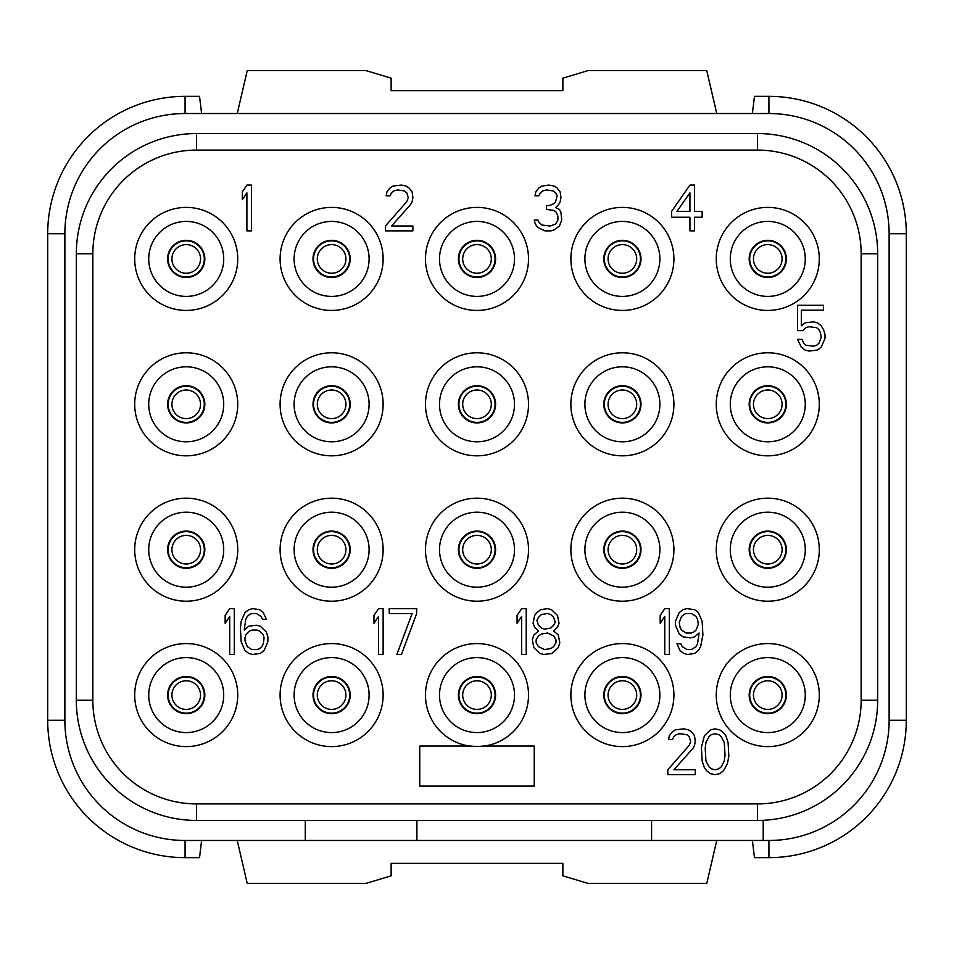 <?xml version="1.0" encoding="UTF-8"?>
<svg xmlns="http://www.w3.org/2000/svg" width="954" height="954" viewBox="0 0 954 954"><rect width="100%" height="100%" fill="white"/><g stroke="black" fill="none" stroke-linecap="round" stroke-linejoin="round"><path stroke-width="1.43" d="M305.28 820.44L305.28 840.474L185.076 840.474A120.204 120.204 0 0 1 64.872 720.27L64.872 233.73A120.204 120.204 0 0 1 185.076 113.526L768.924 113.526A120.204 120.204 0 0 1 889.128 233.73L889.128 720.27A120.204 120.204 0 0 1 768.924 840.474L763.2 840.474L763.2 820.309M757.476 820.44L196.524 820.44A120.204 120.204 0 0 1 76.32 700.236L76.32 253.764A120.204 120.204 0 0 1 196.524 133.56L757.476 133.56A120.204 120.204 0 0 1 877.68 253.764L877.68 700.236A120.204 120.204 0 0 1 757.476 820.44L757.476 803.912L196.524 803.912A103.676 103.676 0 0 1 92.848 700.236L92.848 253.764A103.676 103.676 0 0 1 196.524 150.088L757.476 150.088A103.676 103.676 0 0 1 861.152 253.764L861.152 700.236A103.676 103.676 0 0 1 757.476 803.912M305.28 840.474L768.924 840.474L768.924 857.646A137.376 137.376 0 0 0 906.3 720.27L906.3 233.73A137.376 137.376 0 0 0 768.924 96.354L754.471 96.354L752.396 113.526M416.898 820.44L416.898 840.474M651.582 840.474L651.582 820.44M47.7 233.73L64.872 233.73L64.872 720.27L47.7 720.27L47.7 233.73A137.376 137.376 0 0 1 185.076 96.354L199.529 96.354L201.604 113.526M768.924 96.354L768.924 113.526L185.076 113.526L185.076 96.354M906.3 720.27L889.128 720.27L889.128 233.73L906.3 233.73M716.764 840.474L706.759 883.404L588.046 883.404L562.86 875.844L562.86 863.37L391.14 863.37L391.14 875.844L365.954 883.404L247.241 883.404L237.236 840.474M752.396 840.474L754.471 857.646L768.924 857.646M237.236 113.526L247.241 70.596L365.954 70.596L391.14 78.156L391.14 90.63L562.86 90.63L562.86 78.156L588.046 70.596L706.759 70.596L716.764 113.526M47.7 720.27A137.376 137.376 0 0 0 185.076 857.646L199.529 857.646L201.604 840.474M753.469 258.916A14.31 14.31 0 0 0 767.779 273.226A14.31 14.31 0 0 0 782.089 258.916A14.31 14.31 0 0 0 767.779 244.606A14.31 14.31 0 0 0 753.469 258.916A14.31 14.31 0 0 1 767.779 244.606A14.31 14.31 0 0 1 782.089 258.916A14.31 14.31 0 0 1 767.779 273.226A14.31 14.31 0 0 1 753.469 258.916M495.603 695.084A18.603 18.603 0 0 0 477 676.481A18.603 18.603 0 0 0 458.397 695.084A18.603 18.603 0 0 0 477 713.687A18.603 18.603 0 0 0 495.603 695.084M439.508 695.084A37.492 37.492 0 0 0 477 732.577A37.492 37.492 0 0 0 514.492 695.084A37.492 37.492 0 0 0 477 657.592A37.492 37.492 0 0 0 439.508 695.084M484.656 746.028A51.516 51.516 0 0 0 528.516 695.084A51.516 51.516 0 0 0 477 643.568A51.516 51.516 0 0 0 425.484 695.084A51.516 51.516 0 0 0 469.344 746.028M483.392 746.028A51.337 51.337 0 0 1 470.608 746.028L419.76 746.028L419.76 786.096L534.24 786.096L534.24 746.028L483.392 746.028M716.263 258.916A51.516 51.516 0 0 0 767.779 310.432A51.516 51.516 0 0 0 819.295 258.916A51.516 51.516 0 0 0 767.779 207.4A51.516 51.516 0 0 0 716.263 258.916M570.874 258.916A51.516 51.516 0 0 0 622.39 310.432A51.516 51.516 0 0 0 673.906 258.916A51.516 51.516 0 0 0 622.39 207.4A51.516 51.516 0 0 0 570.874 258.916M425.484 258.916A51.516 51.516 0 0 0 477 310.432A51.516 51.516 0 0 0 528.516 258.916A51.516 51.516 0 0 0 477 207.4A51.516 51.516 0 0 0 425.484 258.916M280.094 258.916A51.516 51.516 0 0 0 331.61 310.432A51.516 51.516 0 0 0 383.126 258.916A51.516 51.516 0 0 0 331.61 207.4A51.516 51.516 0 0 0 280.094 258.916M134.705 258.916A51.516 51.516 0 0 0 186.221 310.432A51.516 51.516 0 0 0 237.737 258.916A51.516 51.516 0 0 0 186.221 207.4A51.516 51.516 0 0 0 134.705 258.916M134.705 404.305A51.516 51.516 0 0 0 186.221 455.821A51.516 51.516 0 0 0 237.737 404.305A51.516 51.516 0 0 0 186.221 352.789A51.516 51.516 0 0 0 134.705 404.305M280.094 404.305A51.516 51.516 0 0 0 331.61 455.821A51.516 51.516 0 0 0 383.126 404.305A51.516 51.516 0 0 0 331.61 352.789A51.516 51.516 0 0 0 280.094 404.305M425.484 404.305A51.516 51.516 0 0 0 477 455.821A51.516 51.516 0 0 0 528.516 404.305A51.516 51.516 0 0 0 477 352.789A51.516 51.516 0 0 0 425.484 404.305M570.874 404.305A51.516 51.516 0 0 0 622.39 455.821A51.516 51.516 0 0 0 673.906 404.305A51.516 51.516 0 0 0 622.39 352.789A51.516 51.516 0 0 0 570.874 404.305M716.263 404.305A51.516 51.516 0 0 0 767.779 455.821A51.516 51.516 0 0 0 819.295 404.305A51.516 51.516 0 0 0 767.779 352.789A51.516 51.516 0 0 0 716.263 404.305M716.263 549.695A51.516 51.516 0 0 0 767.779 601.211A51.516 51.516 0 0 0 819.295 549.695A51.516 51.516 0 0 0 767.779 498.179A51.516 51.516 0 0 0 716.263 549.695M570.874 549.695A51.516 51.516 0 0 0 622.39 601.211A51.516 51.516 0 0 0 673.906 549.695A51.516 51.516 0 0 0 622.39 498.179A51.516 51.516 0 0 0 570.874 549.695M425.484 549.695A51.516 51.516 0 0 0 477 601.211A51.516 51.516 0 0 0 528.516 549.695A51.516 51.516 0 0 0 477 498.179A51.516 51.516 0 0 0 425.484 549.695M280.094 549.695A51.516 51.516 0 0 0 331.61 601.211A51.516 51.516 0 0 0 383.126 549.695A51.516 51.516 0 0 0 331.61 498.179A51.516 51.516 0 0 0 280.094 549.695M134.705 549.695A51.516 51.516 0 0 0 186.221 601.211A51.516 51.516 0 0 0 237.737 549.695A51.516 51.516 0 0 0 186.221 498.179A51.516 51.516 0 0 0 134.705 549.695M134.705 695.084A51.516 51.516 0 0 0 186.221 746.6A51.516 51.516 0 0 0 237.737 695.084A51.516 51.516 0 0 0 186.221 643.568A51.516 51.516 0 0 0 134.705 695.084M280.094 695.084A51.516 51.516 0 0 0 331.61 746.6A51.516 51.516 0 0 0 383.126 695.084A51.516 51.516 0 0 0 331.61 643.568A51.516 51.516 0 0 0 280.094 695.084M570.874 695.084A51.516 51.516 0 0 0 622.39 746.6A51.516 51.516 0 0 0 673.906 695.084A51.516 51.516 0 0 0 622.39 643.568A51.516 51.516 0 0 0 570.874 695.084M716.263 695.084A51.516 51.516 0 0 0 767.779 746.6A51.516 51.516 0 0 0 819.295 695.084A51.516 51.516 0 0 0 767.779 643.568A51.516 51.516 0 0 0 716.263 695.084M805.271 258.916A37.492 37.492 0 0 0 767.779 221.423A37.492 37.492 0 0 0 730.287 258.916A37.492 37.492 0 0 0 767.779 296.408A37.492 37.492 0 0 0 805.271 258.916M749.176 258.916A18.603 18.603 0 0 0 767.779 277.519A18.603 18.603 0 0 0 786.382 258.916A18.603 18.603 0 0 0 767.779 240.313A18.603 18.603 0 0 0 749.176 258.916M659.882 258.916A37.492 37.492 0 0 0 622.39 221.423A37.492 37.492 0 0 0 584.897 258.916A37.492 37.492 0 0 0 622.39 296.408A37.492 37.492 0 0 0 659.882 258.916M603.787 258.916A18.603 18.603 0 0 0 622.39 277.519A18.603 18.603 0 0 0 640.993 258.916A18.603 18.603 0 0 0 622.39 240.313A18.603 18.603 0 0 0 603.787 258.916M514.492 258.916A37.492 37.492 0 0 0 477 221.423A37.492 37.492 0 0 0 439.508 258.916A37.492 37.492 0 0 0 477 296.408A37.492 37.492 0 0 0 514.492 258.916M458.397 258.916A18.603 18.603 0 0 0 477 277.519A18.603 18.603 0 0 0 495.603 258.916A18.603 18.603 0 0 0 477 240.313A18.603 18.603 0 0 0 458.397 258.916M369.103 258.916A37.492 37.492 0 0 0 331.61 221.423A37.492 37.492 0 0 0 294.118 258.916A37.492 37.492 0 0 0 331.61 296.408A37.492 37.492 0 0 0 369.103 258.916M313.007 258.916A18.603 18.603 0 0 0 331.61 277.519A18.603 18.603 0 0 0 350.213 258.916A18.603 18.603 0 0 0 331.61 240.313A18.603 18.603 0 0 0 313.007 258.916M223.713 258.916A37.492 37.492 0 0 0 186.221 221.423A37.492 37.492 0 0 0 148.729 258.916A37.492 37.492 0 0 0 186.221 296.408A37.492 37.492 0 0 0 223.713 258.916M167.618 258.916A18.603 18.603 0 0 0 186.221 277.519A18.603 18.603 0 0 0 204.824 258.916A18.603 18.603 0 0 0 186.221 240.313A18.603 18.603 0 0 0 167.618 258.916M223.713 404.305A37.492 37.492 0 0 0 186.221 366.813A37.492 37.492 0 0 0 148.729 404.305A37.492 37.492 0 0 0 186.221 441.797A37.492 37.492 0 0 0 223.713 404.305M167.618 404.305A18.603 18.603 0 0 0 186.221 422.908A18.603 18.603 0 0 0 204.824 404.305A18.603 18.603 0 0 0 186.221 385.702A18.603 18.603 0 0 0 167.618 404.305M369.103 404.305A37.492 37.492 0 0 0 331.61 366.813A37.492 37.492 0 0 0 294.118 404.305A37.492 37.492 0 0 0 331.61 441.797A37.492 37.492 0 0 0 369.103 404.305M313.007 404.305A18.603 18.603 0 0 0 331.61 422.908A18.603 18.603 0 0 0 350.213 404.305A18.603 18.603 0 0 0 331.61 385.702A18.603 18.603 0 0 0 313.007 404.305M514.492 404.305A37.492 37.492 0 0 0 477 366.813A37.492 37.492 0 0 0 439.508 404.305A37.492 37.492 0 0 0 477 441.797A37.492 37.492 0 0 0 514.492 404.305M458.397 404.305A18.603 18.603 0 0 0 477 422.908A18.603 18.603 0 0 0 495.603 404.305A18.603 18.603 0 0 0 477 385.702A18.603 18.603 0 0 0 458.397 404.305M659.882 404.305A37.492 37.492 0 0 0 622.39 366.813A37.492 37.492 0 0 0 584.897 404.305A37.492 37.492 0 0 0 622.39 441.797A37.492 37.492 0 0 0 659.882 404.305M603.787 404.305A18.603 18.603 0 0 0 622.39 422.908A18.603 18.603 0 0 0 640.993 404.305A18.603 18.603 0 0 0 622.39 385.702A18.603 18.603 0 0 0 603.787 404.305M805.271 404.305A37.492 37.492 0 0 0 767.779 366.813A37.492 37.492 0 0 0 730.287 404.305A37.492 37.492 0 0 0 767.779 441.797A37.492 37.492 0 0 0 805.271 404.305M749.176 404.305A18.603 18.603 0 0 0 767.779 422.908A18.603 18.603 0 0 0 786.382 404.305A18.603 18.603 0 0 0 767.779 385.702A18.603 18.603 0 0 0 749.176 404.305M805.271 549.695A37.492 37.492 0 0 0 767.779 512.203A37.492 37.492 0 0 0 730.287 549.695A37.492 37.492 0 0 0 767.779 587.187A37.492 37.492 0 0 0 805.271 549.695M749.176 549.695A18.603 18.603 0 0 0 767.779 568.298A18.603 18.603 0 0 0 786.382 549.695A18.603 18.603 0 0 0 767.779 531.092A18.603 18.603 0 0 0 749.176 549.695M659.882 549.695A37.492 37.492 0 0 0 622.39 512.203A37.492 37.492 0 0 0 584.897 549.695A37.492 37.492 0 0 0 622.39 587.187A37.492 37.492 0 0 0 659.882 549.695M603.787 549.695A18.603 18.603 0 0 0 622.39 568.298A18.603 18.603 0 0 0 640.993 549.695A18.603 18.603 0 0 0 622.39 531.092A18.603 18.603 0 0 0 603.787 549.695M514.492 549.695A37.492 37.492 0 0 0 477 512.203A37.492 37.492 0 0 0 439.508 549.695A37.492 37.492 0 0 0 477 587.187A37.492 37.492 0 0 0 514.492 549.695M458.397 549.695A18.603 18.603 0 0 0 477 568.298A18.603 18.603 0 0 0 495.603 549.695A18.603 18.603 0 0 0 477 531.092A18.603 18.603 0 0 0 458.397 549.695M369.103 549.695A37.492 37.492 0 0 0 331.61 512.203A37.492 37.492 0 0 0 294.118 549.695A37.492 37.492 0 0 0 331.61 587.187A37.492 37.492 0 0 0 369.103 549.695M313.007 549.695A18.603 18.603 0 0 0 331.61 568.298A18.603 18.603 0 0 0 350.213 549.695A18.603 18.603 0 0 0 331.61 531.092A18.603 18.603 0 0 0 313.007 549.695M223.713 549.695A37.492 37.492 0 0 0 186.221 512.203A37.492 37.492 0 0 0 148.729 549.695A37.492 37.492 0 0 0 186.221 587.187A37.492 37.492 0 0 0 223.713 549.695M167.618 549.695A18.603 18.603 0 0 0 186.221 568.298A18.603 18.603 0 0 0 204.824 549.695A18.603 18.603 0 0 0 186.221 531.092A18.603 18.603 0 0 0 167.618 549.695M223.713 695.084A37.492 37.492 0 0 0 186.221 657.592A37.492 37.492 0 0 0 148.729 695.084A37.492 37.492 0 0 0 186.221 732.577A37.492 37.492 0 0 0 223.713 695.084M167.618 695.084A18.603 18.603 0 0 0 186.221 713.687A18.603 18.603 0 0 0 204.824 695.084A18.603 18.603 0 0 0 186.221 676.481A18.603 18.603 0 0 0 167.618 695.084M369.103 695.084A37.492 37.492 0 0 0 331.61 657.592A37.492 37.492 0 0 0 294.118 695.084A37.492 37.492 0 0 0 331.61 732.577A37.492 37.492 0 0 0 369.103 695.084M313.007 695.084A18.603 18.603 0 0 0 331.61 713.687A18.603 18.603 0 0 0 350.213 695.084A18.603 18.603 0 0 0 331.61 676.481A18.603 18.603 0 0 0 313.007 695.084M659.882 695.084A37.492 37.492 0 0 0 622.39 657.592A37.492 37.492 0 0 0 584.897 695.084A37.492 37.492 0 0 0 622.39 732.577A37.492 37.492 0 0 0 659.882 695.084M603.787 695.084A18.603 18.603 0 0 0 622.39 713.687A18.603 18.603 0 0 0 640.993 695.084A18.603 18.603 0 0 0 622.39 676.481A18.603 18.603 0 0 0 603.787 695.084M805.271 695.084A37.492 37.492 0 0 0 767.779 657.592A37.492 37.492 0 0 0 730.287 695.084A37.492 37.492 0 0 0 767.779 732.577A37.492 37.492 0 0 0 805.271 695.084M749.176 695.084A18.603 18.603 0 0 0 767.779 713.687A18.603 18.603 0 0 0 786.382 695.084A18.603 18.603 0 0 0 767.779 676.481A18.603 18.603 0 0 0 749.176 695.084M251.474 230.868L251.474 185.076L246.895 185.076L242.316 191.897L242.316 199.696L246.895 192.875L246.895 230.868L251.474 230.868M385.416 225.991L385.416 230.868L412.891 230.868L412.891 225.991L391.522 225.991L410.602 204.561L412.128 201.64L412.891 197.74L412.128 191.897L409.075 187.998L406.022 186.054L401.443 185.076L393.048 186.054L389.995 187.998L386.942 191.897L386.179 195.797L389.995 195.797L391.522 192.875L393.811 190.919L397.627 189.953L404.496 190.919L406.786 192.875L408.312 197.74L406.786 201.64L385.416 225.991M559.426 225.991L561.715 220.147L560.952 212.36L559.426 209.439L555.61 207.483L558.662 204.561L560.189 201.64L560.952 197.74L560.189 191.897L557.136 187.998L554.083 186.054L548.741 185.076L541.872 186.054L538.819 187.998L535.766 191.897L535.003 195.797L538.819 195.797L540.346 192.875L542.635 190.919L546.451 189.953L553.32 190.919L555.61 192.875L557.136 195.797L555.61 201.64L554.083 203.584L549.504 205.539L546.451 205.539L546.451 209.439L554.083 210.405L556.373 212.36L557.899 216.248L557.899 220.147L555.61 224.047L550.267 225.991L541.872 225.025L538.819 222.103L538.056 220.147L534.24 220.147L535.003 223.069L536.53 225.991L538.819 227.946L544.925 230.868L551.03 230.868L554.083 229.89L559.426 225.991M689.933 185.076L671.616 211.383L671.616 217.226L689.933 217.226L689.933 230.868L694.512 230.868L694.512 217.226L702.144 217.226L702.144 211.383L694.512 211.383L694.512 185.076L689.933 185.076M676.958 211.383L689.933 192.875L689.933 211.383L676.958 211.383M802.886 330.609L805.939 327.687L808.992 326.709L816.624 327.687L818.914 329.643L820.44 332.564L821.203 337.43L818.914 343.273L816.624 345.229L813.571 346.195L805.939 345.229L803.65 343.273L802.123 339.385L797.544 339.385L801.36 347.173L805.176 350.094L808.992 351.072L817.387 350.094L821.203 347.173L825.019 338.408L825.019 334.508L823.493 329.643L821.203 325.743L817.387 322.822L813.571 321.844L805.176 322.822L801.36 325.743L801.36 310.157L823.493 310.157L823.493 305.28L797.544 305.28L797.544 330.609L802.886 330.609M234.302 654.444L234.302 608.652L229.723 608.652L225.144 615.473L225.144 623.272L229.723 616.451L229.723 654.444L234.302 654.444M266.357 632.037L260.251 626.194L256.435 625.216L248.803 626.194L244.224 630.081L245.75 619.373L247.277 616.451L249.566 614.495L251.856 613.529L256.435 613.529L261.014 616.451L262.541 619.373L266.357 619.373L263.304 612.551L259.488 609.63L252.619 608.652L248.803 609.63L244.987 612.551L241.171 621.316L240.408 628.137L241.171 641.78L244.987 650.545L248.803 653.466L252.619 654.444L260.251 653.466L264.067 650.545L267.883 641.78L267.883 636.902L266.357 632.037M263.304 634.959L264.067 637.88L263.304 643.723L261.778 646.645L259.488 648.601L257.198 649.567L251.856 649.567L247.277 646.645L244.987 640.802L244.987 637.88L245.75 634.959L249.566 631.059L251.856 630.081L257.198 630.081L259.488 631.059L263.304 634.959M383.126 654.444L383.126 608.652L378.547 608.652L373.968 615.473L373.968 623.272L378.547 616.451L378.547 654.444L383.126 654.444M416.707 613.529L416.707 608.652L389.232 608.652L389.232 613.529L412.128 613.529L396.864 654.444L401.443 654.444L416.707 613.529M526.226 654.444L526.226 608.652L521.647 608.652L517.068 615.473L517.068 623.272L521.647 616.451L521.647 654.444L526.226 654.444M538.438 631.059L533.858 634.959L532.332 639.824L533.858 647.623L539.964 653.466L543.78 654.444L552.175 653.466L558.281 647.623L559.807 642.757L558.281 634.959L553.702 631.059L557.518 627.16L559.044 623.272L557.518 615.473L551.412 609.63L547.596 608.652L540.727 609.63L536.911 612.551L534.622 615.473L533.095 623.272L534.622 627.16L538.438 631.059M544.543 649.567L538.438 646.645L536.148 642.757L536.148 639.824L538.438 635.936L541.49 633.981L547.596 633.015L553.702 635.936L555.991 639.824L555.991 642.757L553.702 646.645L550.649 648.601L544.543 649.567M547.596 613.529L550.649 614.495L553.702 617.417L555.228 622.294L553.702 625.216L550.649 628.137L544.543 629.115L541.49 628.137L538.438 625.216L536.911 620.338L538.438 617.417L541.49 614.495L547.596 613.529M669.326 654.444L669.326 608.652L664.747 608.652L660.168 615.473L660.168 623.272L664.747 616.451L664.747 654.444L669.326 654.444M676.958 643.723L680.011 650.545L683.827 653.466L687.643 654.444L694.512 653.466L698.328 650.545L700.618 646.645L702.907 634.959L702.144 621.316L698.328 612.551L694.512 609.63L686.88 608.652L683.064 609.63L679.248 612.551L675.432 621.316L675.432 625.216L679.248 633.981L683.064 636.902L690.696 637.88L694.512 636.902L699.091 633.015L697.565 643.723L696.038 646.645L691.459 649.567L686.88 649.567L682.301 646.645L680.774 643.723L676.958 643.723M698.328 624.238L696.038 630.081L693.749 632.037L691.459 633.015L686.117 633.015L681.538 630.081L680.011 627.16L679.248 622.294L681.538 616.451L683.827 614.495L686.117 613.529L691.459 613.529L696.038 616.451L697.565 619.373L698.328 624.238M667.8 769.771L667.8 774.648L695.275 774.648L695.275 769.771L673.906 769.771L692.986 748.341L694.512 745.42L695.275 741.52L694.512 735.677L691.459 731.778L688.406 729.834L683.827 728.856L675.432 729.834L672.379 731.778L669.326 735.677L668.563 739.577L672.379 739.577L673.906 736.655L676.195 734.699L680.011 733.733L686.88 734.699L689.17 736.655L690.696 741.52L689.17 745.42L667.8 769.771M701.381 747.364L702.144 761.006L704.434 767.827L706.723 770.749L710.539 773.67L715.118 774.648L719.698 773.67L723.514 770.749L727.33 763.927L728.856 756.14L728.093 742.498L725.803 735.677L723.514 732.755L719.698 729.834L715.118 728.856L710.539 729.834L704.434 735.677L701.381 747.364M705.197 748.341L705.96 742.498L709.013 736.655L711.302 734.699L715.118 733.733L718.934 734.699L721.224 736.655L724.277 742.498L725.04 755.163L724.277 761.006L721.224 766.849L718.934 768.805L715.118 769.771L711.302 768.805L709.013 766.849L705.96 761.006L705.197 748.341M608.08 258.916A14.31 14.31 0 0 1 622.39 244.606A14.31 14.31 0 0 1 636.7 258.916A14.31 14.31 0 0 1 622.39 273.226A14.31 14.31 0 0 1 608.08 258.916M462.69 258.916A14.31 14.31 0 0 1 477 244.606A14.31 14.31 0 0 1 491.31 258.916A14.31 14.31 0 0 1 477 273.226A14.31 14.31 0 0 1 462.69 258.916M317.3 258.916A14.31 14.31 0 0 1 331.61 244.606A14.31 14.31 0 0 1 345.92 258.916A14.31 14.31 0 0 1 331.61 273.226A14.31 14.31 0 0 1 317.3 258.916M171.911 258.916A14.31 14.31 0 0 1 186.221 244.606A14.31 14.31 0 0 1 200.531 258.916A14.31 14.31 0 0 1 186.221 273.226A14.31 14.31 0 0 1 171.911 258.916M171.911 404.305A14.31 14.31 0 0 1 186.221 389.995A14.31 14.31 0 0 1 200.531 404.305A14.31 14.31 0 0 1 186.221 418.615A14.31 14.31 0 0 1 171.911 404.305M317.3 404.305A14.31 14.31 0 0 1 331.61 389.995A14.31 14.31 0 0 1 345.92 404.305A14.31 14.31 0 0 1 331.61 418.615A14.31 14.31 0 0 1 317.3 404.305M462.69 404.305A14.31 14.31 0 0 1 477 389.995A14.31 14.31 0 0 1 491.31 404.305A14.31 14.31 0 0 1 477 418.615A14.31 14.31 0 0 1 462.69 404.305M608.08 404.305A14.31 14.31 0 0 1 622.39 389.995A14.31 14.31 0 0 1 636.7 404.305A14.31 14.31 0 0 1 622.39 418.615A14.31 14.31 0 0 1 608.08 404.305M753.469 404.305A14.31 14.31 0 0 1 767.779 389.995A14.31 14.31 0 0 1 782.089 404.305A14.31 14.31 0 0 1 767.779 418.615A14.31 14.31 0 0 1 753.469 404.305M753.469 549.695A14.31 14.31 0 0 1 767.779 535.385A14.31 14.31 0 0 1 782.089 549.695A14.31 14.31 0 0 1 767.779 564.005A14.31 14.31 0 0 1 753.469 549.695M608.08 549.695A14.31 14.31 0 0 1 622.39 535.385A14.31 14.31 0 0 1 636.7 549.695A14.31 14.31 0 0 1 622.39 564.005A14.31 14.31 0 0 1 608.08 549.695M462.69 549.695A14.31 14.31 0 0 1 477 535.385A14.31 14.31 0 0 1 491.31 549.695A14.31 14.31 0 0 1 477 564.005A14.31 14.31 0 0 1 462.69 549.695M317.3 549.695A14.31 14.31 0 0 1 331.61 535.385A14.31 14.31 0 0 1 345.92 549.695A14.31 14.31 0 0 1 331.61 564.005A14.31 14.31 0 0 1 317.3 549.695M171.911 549.695A14.31 14.31 0 0 1 186.221 535.385A14.31 14.31 0 0 1 200.531 549.695A14.31 14.31 0 0 1 186.221 564.005A14.31 14.31 0 0 1 171.911 549.695M171.911 695.084A14.31 14.31 0 0 1 186.221 680.774A14.31 14.31 0 0 1 200.531 695.084A14.31 14.31 0 0 1 186.221 709.394A14.31 14.31 0 0 1 171.911 695.084M317.3 695.084A14.31 14.31 0 0 1 331.61 680.774A14.31 14.31 0 0 1 345.92 695.084A14.31 14.31 0 0 1 331.61 709.394A14.31 14.31 0 0 1 317.3 695.084M462.69 695.084A14.31 14.31 0 0 1 477 680.774A14.31 14.31 0 0 1 491.31 695.084A14.31 14.31 0 0 1 477 709.394A14.31 14.31 0 0 1 462.69 695.084M608.08 695.084A14.31 14.31 0 0 1 622.39 680.774A14.31 14.31 0 0 1 636.7 695.084A14.31 14.31 0 0 1 622.39 709.394A14.31 14.31 0 0 1 608.08 695.084M753.469 695.084A14.31 14.31 0 0 1 767.779 680.774A14.31 14.31 0 0 1 782.089 695.084A14.31 14.31 0 0 1 767.779 709.394A14.31 14.31 0 0 1 753.469 695.084M196.524 820.44L196.524 803.912M76.32 700.236L92.848 700.236M76.32 253.764L92.848 253.764M196.524 133.56L196.524 150.088M757.476 133.56L757.476 150.088M877.68 253.764L861.152 253.764M877.68 700.236L861.152 700.236M185.076 840.474L185.076 857.646M749.701 258.916A18.078 18.078 0 0 0 767.779 276.994A18.078 18.078 0 0 0 785.857 258.916A18.078 18.078 0 0 0 767.779 240.837A18.078 18.078 0 0 0 749.701 258.916M604.311 258.916A18.078 18.078 0 0 0 622.39 276.994A18.078 18.078 0 0 0 640.468 258.916A18.078 18.078 0 0 0 622.39 240.837A18.078 18.078 0 0 0 604.311 258.916M458.922 258.916A18.078 18.078 0 0 0 477 276.994A18.078 18.078 0 0 0 495.078 258.916A18.078 18.078 0 0 0 477 240.837A18.078 18.078 0 0 0 458.922 258.916M313.532 258.916A18.078 18.078 0 0 0 331.61 276.994A18.078 18.078 0 0 0 349.689 258.916A18.078 18.078 0 0 0 331.61 240.837A18.078 18.078 0 0 0 313.532 258.916M168.142 258.916A18.078 18.078 0 0 0 186.221 276.994A18.078 18.078 0 0 0 204.299 258.916A18.078 18.078 0 0 0 186.221 240.837A18.078 18.078 0 0 0 168.142 258.916M168.142 404.305A18.078 18.078 0 0 0 186.221 422.383A18.078 18.078 0 0 0 204.299 404.305A18.078 18.078 0 0 0 186.221 386.227A18.078 18.078 0 0 0 168.142 404.305M313.532 404.305A18.078 18.078 0 0 0 331.61 422.383A18.078 18.078 0 0 0 349.689 404.305A18.078 18.078 0 0 0 331.61 386.227A18.078 18.078 0 0 0 313.532 404.305M458.922 404.305A18.078 18.078 0 0 0 477 422.383A18.078 18.078 0 0 0 495.078 404.305A18.078 18.078 0 0 0 477 386.227A18.078 18.078 0 0 0 458.922 404.305M604.311 404.305A18.078 18.078 0 0 0 622.39 422.383A18.078 18.078 0 0 0 640.468 404.305A18.078 18.078 0 0 0 622.39 386.227A18.078 18.078 0 0 0 604.311 404.305M749.701 404.305A18.078 18.078 0 0 0 767.779 422.383A18.078 18.078 0 0 0 785.857 404.305A18.078 18.078 0 0 0 767.779 386.227A18.078 18.078 0 0 0 749.701 404.305M749.701 549.695A18.078 18.078 0 0 0 767.779 567.773A18.078 18.078 0 0 0 785.857 549.695A18.078 18.078 0 0 0 767.779 531.616A18.078 18.078 0 0 0 749.701 549.695M604.311 549.695A18.078 18.078 0 0 0 622.39 567.773A18.078 18.078 0 0 0 640.468 549.695A18.078 18.078 0 0 0 622.39 531.616A18.078 18.078 0 0 0 604.311 549.695M458.922 549.695A18.078 18.078 0 0 0 477 567.773A18.078 18.078 0 0 0 495.078 549.695A18.078 18.078 0 0 0 477 531.616A18.078 18.078 0 0 0 458.922 549.695M313.532 549.695A18.078 18.078 0 0 0 331.61 567.773A18.078 18.078 0 0 0 349.689 549.695A18.078 18.078 0 0 0 331.61 531.616A18.078 18.078 0 0 0 313.532 549.695M168.142 549.695A18.078 18.078 0 0 0 186.221 567.773A18.078 18.078 0 0 0 204.299 549.695A18.078 18.078 0 0 0 186.221 531.616A18.078 18.078 0 0 0 168.142 549.695M168.142 695.084A18.078 18.078 0 0 0 186.221 713.163A18.078 18.078 0 0 0 204.299 695.084A18.078 18.078 0 0 0 186.221 677.006A18.078 18.078 0 0 0 168.142 695.084M313.532 695.084A18.078 18.078 0 0 0 331.61 713.163A18.078 18.078 0 0 0 349.689 695.084A18.078 18.078 0 0 0 331.61 677.006A18.078 18.078 0 0 0 313.532 695.084M458.922 695.084A18.078 18.078 0 0 0 477 713.163A18.078 18.078 0 0 0 495.078 695.084A18.078 18.078 0 0 0 477 677.006A18.078 18.078 0 0 0 458.922 695.084M604.311 695.084A18.078 18.078 0 0 0 622.39 713.163A18.078 18.078 0 0 0 640.468 695.084A18.078 18.078 0 0 0 622.39 677.006A18.078 18.078 0 0 0 604.311 695.084M749.701 695.084A18.078 18.078 0 0 0 767.779 713.163A18.078 18.078 0 0 0 785.857 695.084A18.078 18.078 0 0 0 767.779 677.006A18.078 18.078 0 0 0 749.701 695.084"/></g></svg>
